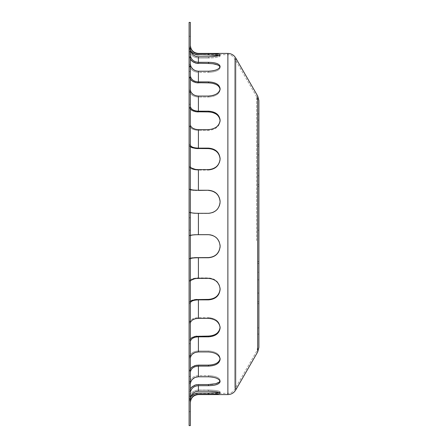 <?xml version="1.0" encoding="UTF-8"?>
<svg xmlns="http://www.w3.org/2000/svg" width="448" height="448" viewBox="0 0 448 448"><rect width="100%" height="100%" fill="white"/><g stroke="black" fill="none" stroke-linecap="round" stroke-linejoin="round"><path stroke-width="0.34" stroke-dasharray="2.24 1.68" d="M258.894 347.446L258.894 100.554M258.894 217.795L258.894 230.205L258.894 217.795L258.894 230.205L258.894 217.795L257.65 217.795L257.65 230.205L257.65 217.795L257.65 230.205L257.65 217.795L258.894 217.795M258.894 184.526L258.894 144.329L258.894 186.34L258.894 184.526L257.65 184.526L257.65 186.34L257.65 144.329L257.65 186.34L257.65 184.526L258.894 184.526M258.894 286.031L258.894 334.107L258.894 286.031L257.65 286.031L257.65 279.826L257.65 334.107L257.65 286.031L258.894 286.031M258.894 272.25L258.894 303.671L258.894 261.66L258.894 272.25L257.65 272.25L257.65 261.66L257.65 303.671L257.65 261.66L257.65 272.25L258.894 272.25M258.894 161.969L258.894 113.893L258.894 161.969L257.65 161.969L257.65 168.174L257.65 113.893L257.65 161.969L258.894 161.969M258.894 230.205L257.65 230.205L258.894 230.205M189.106 54.001L189.106 66.354L189.106 54.001M190.35 54.001L190.35 66.354L190.35 54.001M189.106 381.696L189.106 394.05L189.106 381.696M190.35 381.696L190.35 394.05L190.35 381.696M189.106 217.851L189.106 230.205L189.106 217.851M190.35 217.851L190.35 230.205L190.35 217.851M220.119 158.956L220.125 159.197C219.43 165.771 215.555 169.406 208.494 170.094C215.555 169.406 219.43 165.771 220.125 159.197L219.223 155.07L217.622 152.594L215.774 150.909M220.114 120.534L220.125 120.91C219.43 126.594 215.555 129.752 208.494 130.379C215.555 129.752 219.43 126.594 220.125 120.91L220.024 119.711M220.097 89.158L220.125 89.65C219.43 94.058 215.555 96.522 208.494 97.048C215.555 96.522 219.43 94.058 220.125 89.65L220.024 88.732M208.494 62.317L198.414 62.317C193.844 61.964 191.167 59.696 190.378 55.502L190.35 36.327L190.602 50.758L189.577 48.63L189.134 46.435L189.106 36.327L189.134 49.476C190.002 54.723 193.094 57.574 198.414 58.022L198.414 63.465L208.494 63.465L208.494 62.317C215.555 62.457 219.43 63.818 220.125 66.399L220.125 67.547C219.43 70.375 215.555 71.977 208.494 72.369C215.555 71.977 219.43 70.375 220.125 67.547L220.125 66.433M219.122 55.552L220.125 56.106C219.43 57.159 215.555 57.798 208.494 58.022C215.555 57.798 219.43 57.159 220.125 56.106L217.56 55.311M198.414 54.981L198.414 54.656L198.414 54.981L208.494 54.981L208.494 53.749C215.555 53.71 219.43 54.085 220.125 54.874L217.566 55.978M216.77 56.134L215.774 56.297M212.789 56.627L210.011 56.767M216.653 55.222L215.768 55.16M212.727 55.037L209.978 54.986M220.125 66.399L220.024 66.987M219.302 68.09L217.566 69.328M216.759 69.714L215.774 70.095M212.783 70.851L210.011 71.176M219.302 65.957L217.56 64.904M216.67 64.568L215.774 64.299M212.772 63.728L210 63.498M190.35 59.147L189.134 55.502L189.106 48.322L189.134 64.406C190.002 69.294 193.094 71.949 198.414 72.369L198.414 82.886L208.494 82.886L208.494 81.9C215.555 82.214 219.43 84.47 220.125 88.665L220.024 89.6M219.302 91.319L217.56 93.223M216.72 93.828L215.774 94.377M212.783 95.519L210.011 95.995M219.302 87.08L217.56 85.344M216.675 84.778L215.774 84.319M212.778 83.345L210 82.942M190.35 79.178L189.134 76.048L189.106 71.501L189.134 90.21C190.002 94.41 193.094 96.69 198.414 97.048L198.414 111.927L208.494 111.927L208.494 111.171C215.555 111.636 219.43 114.632 220.125 120.154L220.024 121.369M219.302 123.592L217.56 126.022M216.714 126.801L215.774 127.495M212.783 128.94L208.494 129.623L208.494 130.379L198.414 130.379L208.494 130.379L208.494 129.623L197.165 129.562M219.302 117.538L217.56 115.231M216.748 114.531L215.774 113.859M212.778 112.543L210 112M190.35 109.082L189.134 106.68L189.106 104.278L189.134 125.132C190.002 128.358 193.094 130.105 198.414 130.379L198.414 148.602L208.494 148.602L208.494 148.126C215.555 148.714 219.43 152.247 220.125 158.721L220.024 160.132M219.302 162.702L217.56 165.508M216.703 166.41L215.774 167.194M212.783 168.84L208.494 169.618L208.494 170.094L198.414 170.094L208.494 170.094L208.494 169.618L197.165 169.579M212.778 149.341L210 148.691M190.35 146.815L189.134 145.303L189.106 144.418L189.134 166.796C190.002 168.823 193.094 169.921 198.414 170.094L198.414 190.417L208.494 190.254C215.555 190.921 219.43 194.751 220.125 201.734L220.024 203.246M219.302 205.99L217.56 208.975M216.698 209.933L215.774 210.756M212.783 212.498L208.494 213.478C215.555 212.778 219.43 208.914 220.125 201.897L220.024 200.39M219.302 197.652L217.56 194.701M216.754 193.805L215.774 192.937M212.783 191.223L210 190.512M220.125 246.266C219.43 253.249 215.555 257.079 208.494 257.746L210 257.488M197.165 213.304L198.414 213.315L198.414 234.685L208.494 234.522L198.414 234.522C193.094 234.578 190.002 234.954 189.134 235.648L189.106 258.81L190.35 258.194L189.106 258.81L189.134 235.648C190.002 234.954 193.094 234.578 198.414 234.522L208.494 234.522C215.555 235.222 219.43 239.086 220.125 246.103C219.43 239.086 215.555 235.222 208.494 234.522L210.011 234.78M212.783 235.502L215.774 237.244M216.748 238.118L217.56 239.025M219.302 242.01L220.024 244.754M212.783 256.777L215.774 255.063M216.748 254.201L217.56 253.299M219.302 250.348L220.024 247.61M220.119 289.038L220.125 289.279C219.43 295.753 215.555 299.286 208.494 299.874L208.494 299.398L210 299.309M190.378 235.648L189.134 235.648L190.378 235.648L190.378 258.709C191.167 258.115 193.844 257.796 198.414 257.746L198.414 278.382L208.494 278.382L208.494 277.906L198.414 277.906C193.094 278.079 190.002 279.177 189.134 281.204L189.106 303.582L189.437 302.03L190.35 301.185L189.134 302.697L189.106 303.582L189.134 281.204C190.002 279.177 193.094 278.079 198.414 277.906L208.494 277.906C215.555 278.594 219.43 282.229 220.125 288.803C219.43 282.229 215.555 278.594 208.494 277.906L208.494 278.382L210.011 278.477M212.783 279.16L215.774 280.806M216.748 281.635L217.56 282.492M219.302 285.298L220.024 287.868M212.778 298.659L215.774 297.091M216.731 296.313L217.56 295.473M219.302 292.746L220.024 290.203M220.114 327.466L220.125 327.846C219.43 333.368 215.555 336.364 208.494 336.829L208.494 336.073L210 336M190.378 322.868L189.134 322.868L190.378 322.868L190.378 281.204L189.134 281.204L190.378 281.204L190.378 302.697C191.167 300.961 193.844 300.02 198.414 299.874L198.414 318.377L208.494 318.377L208.494 317.621L198.414 317.621C193.094 317.895 190.002 319.642 189.134 322.868L189.106 343.722L189.134 341.32L190.35 338.918L189.134 341.32L189.106 343.722L189.134 322.868C190.002 319.642 193.094 317.895 198.414 317.621L208.494 317.621C215.555 318.248 219.43 321.406 220.125 327.09C219.43 321.406 215.555 318.248 208.494 317.621L208.494 318.377L210.011 318.461M212.783 319.06L215.774 320.505M216.737 321.216L217.56 321.978M219.302 324.408L220.024 326.631M212.778 335.457L215.774 334.141M216.748 333.469L217.56 332.769M219.302 330.462L220.024 328.289M220.097 358.842L220.125 359.335C219.43 363.53 215.555 365.786 208.494 366.1L208.494 365.114L210 365.058M190.35 341.734L190.35 376.499L190.378 341.32C191.167 338.559 193.844 337.064 198.414 336.829L198.414 351.938L208.494 351.938L208.494 350.952L198.414 350.952C193.094 351.31 190.002 353.59 189.134 357.79L189.106 376.499L189.134 371.952L190.35 368.822L189.134 371.952L189.106 376.499L189.134 357.79C190.002 353.59 193.094 351.31 198.414 350.952L208.494 350.952C215.555 351.478 219.43 353.942 220.125 358.35C219.43 353.942 215.555 351.478 208.494 350.952L208.494 351.938L212.985 352.537L217.56 354.777M219.302 356.681L220.024 358.4M212.778 364.655L215.774 363.681M216.714 363.199L217.56 362.656M219.302 360.92L220.024 359.268M219.302 379.91L220.125 381.601C219.43 384.182 215.555 385.543 208.494 385.683L208.494 384.535L210 384.502M219.302 382.043L220.125 380.453C219.43 377.625 215.555 376.023 208.494 375.631L208.494 376.779L210.011 376.824M212.783 377.149L215.774 377.905M216.765 378.291L217.566 378.672M212.772 384.272L215.774 383.701M216.67 383.432L217.56 383.096M219.122 392.448L220.125 391.894L219.122 392.448L220.125 393.126C219.43 393.915 215.555 394.29 208.494 394.251L208.494 393.019L209.978 393.014M191.425 396.161L189.823 398.709L189.134 401.565L189.106 411.673L189.134 398.524C190.002 393.277 193.094 390.426 198.414 389.978L208.494 389.978C215.555 390.202 219.43 390.841 220.125 391.894C219.43 390.841 215.555 390.202 208.494 389.978L208.494 391.216L210.011 391.233M212.789 391.373L215.774 391.703M216.776 391.866L217.566 392.022M212.727 392.963L215.768 392.84M216.653 392.778L217.56 392.689M190.35 372.501L190.35 399.678L190.378 371.952C191.167 368.351 193.844 366.397 198.414 366.1L198.414 376.779L208.494 376.779L208.494 375.631L198.414 375.631C193.094 376.051 190.002 378.706 189.134 383.594L189.106 399.678L189.134 392.498L190.35 388.853L189.134 392.498L189.106 399.678L189.134 383.594C190.002 378.706 193.094 376.051 198.414 375.631L208.494 375.631C215.555 376.023 219.43 377.625 220.125 380.453L220.024 381.018M208.494 190.254L198.414 190.254C193.844 190.204 191.167 189.885 190.378 189.291L190.35 144.418L190.378 166.796L189.106 166.505L189.106 144.418L189.437 145.97L190.658 147.006M208.494 148.126L198.414 148.126C193.844 147.98 191.167 147.039 190.378 145.303L190.35 104.278L190.378 125.132L189.134 125.132L189.106 124.684L189.106 104.278L189.437 107.744L190.658 109.385M198.414 111.927L198.414 97.048L208.494 97.048L198.414 97.048C193.094 96.69 190.002 94.41 189.134 90.21L189.106 71.501L189.134 76.048L189.756 78.198L190.658 79.576M208.494 111.171L198.414 111.171C193.844 110.936 191.167 109.441 190.378 106.68L190.35 71.501L190.378 90.21L189.134 90.21L190.378 90.21M198.414 82.886L198.414 72.369L208.494 72.369L198.414 72.369C193.094 71.949 190.002 69.294 189.134 64.406L189.106 48.322L189.134 55.502L189.756 58.005L190.658 59.612M198.414 63.465L198.414 58.022L208.494 58.022L198.414 58.022C193.094 57.574 190.002 54.723 189.134 49.476L189.106 36.327L189.134 46.435L189.756 49.123L190.658 50.848M190.35 36.327L190.35 45.741L190.35 36.327L189.106 36.327L190.35 36.327M197.165 56.689L208.494 56.784L208.494 58.022L208.494 56.784M190.949 51.806L191.257 52.472M195.384 56.202L196.078 56.442M191.425 51.839L191.85 52.293M192.248 52.662L192.909 53.194M194.163 53.962L195.143 54.393M195.63 54.561L196.946 54.869M208.494 53.749L198.414 53.749C193.844 53.374 191.167 50.938 190.378 46.435L190.35 45.741M197.165 71.126L208.494 71.221L208.494 72.369L208.494 71.221M190.949 66.578L191.257 67.194M195.384 70.672L196.078 70.896M191.425 60.536L191.85 60.962M192.248 61.303L192.909 61.796M194.163 62.513L195.143 62.916M195.63 63.073L196.946 63.358M208.494 81.9L198.414 81.9C193.844 81.598 191.167 79.649 190.378 76.048L190.35 63.739L190.378 64.406L189.134 64.406L190.378 64.406M197.165 95.984L208.494 96.062L208.494 97.048L208.494 96.062M190.949 92.075L191.257 92.607M195.384 95.592L196.078 95.788M191.425 80.371L191.85 80.735M192.248 81.032L192.909 81.452M194.163 82.068L195.143 82.415M195.63 82.55L196.946 82.796M190.949 126.566L191.257 126.974M195.384 129.265L196.078 129.41M198.414 148.602L198.414 130.379C193.094 130.105 190.002 128.358 189.134 125.132L190.378 125.132M191.425 109.995L191.85 110.275M192.248 110.505L192.909 110.824M194.163 111.3L195.143 111.563M195.63 111.664L196.946 111.854M190.949 167.698L191.257 167.95M195.384 169.389L196.078 169.484M198.414 190.417L198.414 170.094C193.094 169.921 190.002 168.823 189.134 166.796L190.378 166.796M191.414 147.386L191.89 147.577M195.356 148.406L196.84 148.551M198.414 213.315L208.494 213.315L198.414 213.478C193.094 213.422 190.002 213.046 189.134 212.352L189.106 189.19L190.658 189.874M190.949 212.66L191.257 212.75M193.357 213.086L194.729 213.203M195.384 213.242L196.078 213.27M191.425 190.002L191.85 190.064M192.248 190.114L192.909 190.182M194.163 190.282L195.143 190.338M195.63 190.361L196.946 190.4M190.35 166.505L190.378 212.352L189.134 212.352C190.002 213.046 193.094 213.422 198.414 213.478L208.494 213.478C215.555 212.778 219.43 208.914 220.125 201.897M190.35 258.782L190.378 212.352L189.106 212.24L189.106 235.76L189.106 189.19L190.35 189.218M198.414 257.746L208.494 257.746M208.494 257.583L196.946 257.6M195.63 257.639L195.143 257.662M194.163 257.718L192.909 257.818M192.248 257.886L191.85 257.936M191.425 257.998L190.658 258.126M197.165 234.696L196.078 234.73M195.384 234.758L194.729 234.797M192.186 235.066L191.257 235.25M198.414 299.874L208.494 299.874M208.494 299.398L196.946 299.443M195.63 299.561L195.143 299.622M194.163 299.79L192.909 300.087M192.248 300.294L191.85 300.434M191.425 300.608L190.658 300.994M197.165 278.421L196.078 278.516M195.384 278.611L194.729 278.723M198.414 336.829L208.494 336.829M208.494 336.073L196.946 336.146M195.63 336.336L195.143 336.437M194.163 336.7L192.909 337.176M192.248 337.495L191.85 337.725M191.425 338.005L190.658 338.615M197.165 318.438L196.078 318.59M195.384 318.735L194.729 318.92M190.949 321.434L190.719 321.815M198.414 366.1L208.494 366.1M208.494 365.114L196.946 365.204M195.63 365.45L195.143 365.585M194.163 365.932L192.909 366.548M192.248 366.968L191.85 367.265M191.425 367.629L190.658 368.424M195.384 352.408L194.729 352.649M190.949 355.925L190.719 356.423M198.414 385.683L198.414 391.216L208.494 391.216L208.494 389.978L198.414 389.978C193.094 390.426 190.002 393.277 189.134 398.524L189.106 411.673L189.134 401.565L189.997 398.317L190.602 397.247L190.35 399.23L190.35 393.142L190.35 399.678L190.378 392.498C191.167 388.304 193.844 386.036 198.414 385.683L208.494 385.683M208.494 384.535L196.946 384.642M195.63 384.927L195.143 385.084M194.163 385.487L192.909 386.204M192.248 386.697L191.85 387.038M191.425 387.464L190.658 388.388M195.384 377.328L194.729 377.608M190.949 381.422L190.719 382.004M197.165 394.346L208.494 394.251M190.35 402.259L190.35 411.673L190.35 399.23L190.35 411.673L190.35 402.259L190.719 399.851M190.949 399.23L191.257 398.563M192.674 396.631L194.729 395.136M195.384 394.834L196.078 394.593M208.494 393.019L196.946 393.131M195.63 393.439L195.143 393.607M194.163 394.038L192.909 394.806M192.248 395.338L191.85 395.707M195.384 391.798L194.729 392.101M190.949 396.194L190.719 396.816M189.106 258.782L189.106 281.495L189.106 258.782M189.106 302.949L189.106 323.316L189.106 302.949M189.106 341.734L189.106 358.366L189.106 341.734M189.106 372.501L189.106 384.261L189.106 372.501M189.106 393.142L189.106 399.23L189.106 393.142M189.106 402.259L189.106 402.651L189.106 402.259M190.35 189.806L189.106 189.218L189.106 166.505L189.106 189.218L190.35 189.19L190.35 235.76M189.106 145.051L189.106 124.684L189.106 145.051M189.106 106.266L189.106 89.634L189.106 106.266M189.106 75.499L189.106 63.739L189.106 75.499M189.106 54.858L189.106 48.77L189.106 54.858M189.106 45.741L189.106 45.349L189.106 45.741M190.35 302.949L190.35 323.316M190.35 393.142L190.35 399.23M190.35 48.77L190.35 54.858M190.35 63.739L190.35 75.499M190.35 89.634L190.35 106.266M189.106 425.6L189.106 22.4M257.65 240.111L257.65 100.554L257.65 240.111M190.35 425.6L190.35 22.4M190.35 124.684L190.35 145.051M258.894 120.098L257.65 120.098L258.894 120.098M258.894 263.474L257.65 263.474L258.894 263.474M258.894 293.082L257.65 293.082L258.894 293.082M257.65 301.857L258.894 301.857L257.65 301.857M258.894 327.902L257.65 327.902L258.894 327.902M258.894 175.75L257.65 175.75L258.894 175.75M258.894 146.143L257.65 146.143L258.894 146.143M257.65 154.918L258.894 154.918L257.65 154.918M189.134 49.476L190.378 49.476L189.134 49.476M189.134 357.79L190.378 357.79L189.134 357.79M189.134 383.594L190.378 383.594L189.134 383.594M189.134 398.524L190.378 398.524L189.134 398.524M227.875 391.894L227.875 54.656L227.875 391.894M198.414 393.019L198.414 393.344L198.414 393.019M198.414 389.978L198.414 384.535L198.414 389.978M198.414 375.631L198.414 365.114L198.414 375.631M198.414 350.952L198.414 336.073L198.414 350.952M198.414 317.621L198.414 299.398L198.414 317.621M198.414 277.906L198.414 257.583L198.414 277.906M198.414 234.522L198.414 213.478L198.414 234.522M227.875 394.587L227.875 53.413M198.414 394.587L198.414 394.251M198.414 190.254L198.414 169.618M198.414 148.126L198.414 129.623M198.414 111.171L198.414 96.062M198.414 81.9L198.414 71.221M198.414 62.317L198.414 56.784M198.414 53.749L198.414 53.413M256.614 240.621L256.614 96.673L256.614 240.621M234.59 388.052L234.59 58.531L234.59 388.052M235.665 390.085L235.665 57.915M257.69 351.949L257.69 96.051M258.894 168.174L257.65 168.174M258.894 113.893L257.65 113.893M258.894 261.66L257.65 261.66L258.894 261.66M258.894 303.671L257.65 303.671L258.894 303.671M258.894 279.826L257.65 279.826M258.894 334.107L257.65 334.107M258.894 186.34L257.65 186.34L258.894 186.34M258.894 144.329L257.65 144.329L258.894 144.329M190.35 53.95L189.106 53.95M190.35 66.354L189.106 66.354M190.35 381.646L189.106 381.646M190.35 394.05L189.106 394.05M190.35 217.795L189.106 217.795M190.35 230.205L189.106 230.205M220.125 56.106L220.125 54.886L220.125 56.106M220.125 391.894L220.125 393.126L220.125 391.894M189.106 144.418L190.35 144.418L189.106 144.418M189.106 104.278L190.35 104.278L189.106 104.278M189.106 71.501L190.35 71.501L189.106 71.501M189.106 48.322L190.35 48.322L189.106 48.322M189.106 258.81L190.35 258.81L189.106 258.81M189.106 303.582L190.35 303.582L189.106 303.582M189.106 343.722L190.35 343.722L189.106 343.722M189.106 376.499L190.35 376.499L189.106 376.499M189.106 399.678L190.35 399.678L189.106 399.678M189.106 411.673L190.35 411.673L189.106 411.673M189.106 402.651C189.661 396.995 192.763 393.893 198.414 393.344L227.875 393.344C230.804 393.249 233.044 391.955 234.59 389.469L256.614 351.327L257.65 347.446M189.106 45.349C189.661 51.005 192.763 54.107 198.414 54.656L227.875 54.656C230.804 54.751 233.044 56.045 234.59 58.531L256.614 96.673L257.65 100.554"/><path stroke-width="0.67" d="M257.69 351.949L257.69 96.051L258.894 100.554L258.894 347.446L257.69 351.949L235.665 390.085L235.665 57.915C233.873 55.026 231.274 53.53 227.875 53.413L227.875 394.587C231.274 394.475 233.873 392.974 235.665 390.085M190.35 166.505L190.378 166.796C191.167 168.532 193.844 169.473 198.414 169.618L208.494 169.618C215.555 168.93 219.43 165.295 220.125 158.721C219.43 152.247 215.555 148.714 208.494 148.126L208.494 148.602C215.555 149.19 219.43 152.718 220.125 159.197M190.35 124.684L190.378 125.132C191.167 127.898 193.844 129.394 198.414 129.623L208.494 129.623C215.555 128.996 219.43 125.838 220.125 120.154C219.43 114.632 215.555 111.636 208.494 111.171L208.494 111.927C215.555 112.392 219.43 115.388 220.125 120.91M210.011 95.995L208.494 96.062C215.555 95.536 219.43 93.072 220.125 88.665C219.43 84.47 215.555 82.214 208.494 81.9L208.494 82.886C215.555 83.199 219.43 85.456 220.125 89.65M210.011 71.176L208.494 71.221C215.555 70.829 219.43 69.227 220.125 66.399C219.43 63.818 215.555 62.457 208.494 62.317L208.494 63.465L212.985 63.756L217.543 64.898L219.386 66.03L220.024 66.982L219.302 68.09M210.011 56.767L208.494 56.784C215.555 56.566 219.43 55.927 220.125 54.874C219.43 54.085 215.555 53.71 208.494 53.749L208.494 54.981L219.122 55.552M217.566 55.978L216.77 56.134M215.774 56.297L212.789 56.627M217.56 55.311L216.653 55.222M215.768 55.16L212.727 55.037M209.978 54.986L208.555 54.981M217.566 69.328L216.759 69.714M215.774 70.095L212.783 70.851M220.024 66.97L219.302 65.957M217.56 64.904L216.67 64.568M215.774 64.299L212.772 63.728M210 63.498L208.555 63.465M220.024 89.6L219.302 91.319M217.56 93.223L216.72 93.828M215.774 94.377L212.783 95.519M220.024 88.732L219.302 87.08M217.56 85.344L216.675 84.778M215.774 84.319L212.778 83.345M210 82.942L208.555 82.886M220.024 121.369L219.302 123.592M217.56 126.022L216.714 126.801M215.774 127.495L212.783 128.94M220.024 119.711L219.302 117.538M217.56 115.231L216.748 114.531M215.774 113.859L212.778 112.543M210 112L208.555 111.927M220.024 160.132L219.302 162.702M217.56 165.508L216.703 166.41M215.774 167.194L212.783 168.84M215.774 150.909L212.778 149.341M210 148.691L208.555 148.602M220.024 203.246L219.302 205.99M217.56 208.975L216.698 209.933M215.774 210.756L212.783 212.498M220.024 200.39L219.302 197.652M217.56 194.701L216.754 193.805M215.774 192.937L212.783 191.223M210 190.512L208.555 190.417M210.011 234.78L212.783 235.502M215.774 237.244L216.748 238.118M217.56 239.025L219.302 242.01M220.024 244.754L220.125 246.159M210 257.488L212.783 256.777M215.774 255.063L216.748 254.201M217.56 253.299L219.302 250.348M220.024 247.61L220.125 246.204M210.011 278.477L212.783 279.16M215.774 280.806L216.748 281.635M217.56 282.492L219.302 285.298M220.024 287.868L220.024 290.203M210 299.309L212.778 298.659M215.774 297.091L216.731 296.313M217.56 295.473L219.302 292.746M210.011 318.461L212.783 319.06M215.774 320.505L216.737 321.216M217.56 321.978L219.302 324.408M220.024 326.631L220.024 328.289M210 336L212.778 335.457M215.774 334.141L216.748 333.469M217.56 332.769L219.302 330.462M217.56 354.777L219.302 356.681M220.024 358.4L220.024 359.268M210 365.058L212.778 364.655M215.774 363.681L216.714 363.199M217.56 362.656L219.302 360.92M210.011 376.824L212.783 377.149M215.774 377.905L216.765 378.291M217.566 378.672L219.302 379.91M210 384.502L212.772 384.272M215.774 383.701L216.67 383.432M217.56 383.096L219.302 382.043M210.011 391.233L212.789 391.373M215.774 391.703L216.776 391.866M217.566 392.022L219.122 392.448L217.622 392.683L208.494 393.019L208.494 394.251C215.555 394.29 219.43 393.915 220.125 393.126C219.43 392.073 215.555 391.434 208.494 391.216L198.414 391.216L195.384 391.798M209.978 393.014L212.727 392.963M215.768 392.84L216.653 392.778M217.56 392.689L219.122 392.448M220.024 381.018L219.223 382.116L215.796 383.695L208.494 384.535L208.494 385.683C215.555 385.543 219.43 384.182 220.125 381.601C219.43 378.773 215.555 377.171 208.494 376.779L198.414 376.779L195.384 377.328M220.125 358.35C219.43 362.544 215.555 364.801 208.494 365.114L208.494 366.1C215.555 365.786 219.43 363.53 220.125 359.335C219.43 354.928 215.555 352.464 208.494 351.938L198.414 351.938L195.384 352.408M220.125 327.09C219.43 332.612 215.555 335.608 208.494 336.073L208.494 336.829C215.555 336.364 219.43 333.368 220.125 327.846C219.43 322.162 215.555 319.004 208.494 318.377L197.165 318.438M220.125 288.803C219.43 295.282 215.555 298.81 208.494 299.398L208.494 299.874C215.555 299.286 219.43 295.753 220.125 289.279C219.43 282.705 215.555 279.07 208.494 278.382L197.165 278.421M220.125 246.103C219.43 253.086 215.555 256.917 208.494 257.583L208.494 257.746C215.555 257.079 219.43 253.249 220.125 246.266C219.43 239.243 215.555 235.385 208.494 234.685L197.165 234.696M190.35 145.051L190.378 145.303C191.167 147.039 193.844 147.98 198.414 148.126L208.494 148.126M208.494 148.602L196.286 148.506L192.573 147.812L190.35 146.815M190.35 106.266L190.378 106.68C191.167 109.441 193.844 110.936 198.414 111.171L208.494 111.171M208.494 111.927L196.286 111.776L192.573 110.667L190.35 109.082M190.35 75.499L190.378 76.048C191.167 79.649 193.844 81.603 198.414 81.9L208.494 81.9M208.494 82.886L196.286 82.69L192.573 81.25L190.35 79.178M208.494 96.062L198.414 96.062C193.844 95.76 191.167 93.811 190.378 90.21L190.35 89.634M190.35 54.858L190.378 55.502C191.167 59.696 193.844 61.964 198.414 62.317L208.494 62.317M208.494 63.465L196.286 63.235L192.573 61.555L190.35 59.147M208.494 71.221L198.414 71.221C193.844 70.868 191.167 68.594 190.378 64.406L190.35 63.739M190.35 45.741L190.378 46.435C191.167 50.938 193.844 53.374 198.414 53.749L208.494 53.749M208.494 54.981L196.286 54.74L192.573 52.937L190.602 50.758L190.949 51.806M208.494 56.784L198.414 56.784C193.844 56.409 191.167 53.973 190.378 49.476L190.35 48.77M191.257 52.472L193.172 54.863L195.384 56.202M196.078 56.442L197.165 56.689M190.658 50.848L191.425 51.839M191.85 52.293L192.248 52.662M192.909 53.194L194.163 53.962M195.143 54.393L195.63 54.561M196.946 54.869L198.414 54.981M190.378 64.406L190.949 66.578M191.257 67.194L193.172 69.423L195.384 70.672M196.078 70.896L197.165 71.126M190.658 59.612L191.425 60.536M191.85 60.962L192.248 61.303M192.909 61.796L194.163 62.513M195.143 62.916L195.63 63.073M196.946 63.358L198.414 63.465M190.378 90.21L190.949 92.075M191.257 92.607L193.172 94.522L195.384 95.592M196.078 95.788L197.165 95.984M190.658 79.576L191.425 80.371M191.85 80.735L192.248 81.032M192.909 81.452L194.163 82.068M195.143 82.415L195.63 82.55M196.946 82.796L198.414 82.886M190.378 125.138L190.949 126.566M191.257 126.974L192.707 128.184L195.384 129.265M196.078 129.41L197.165 129.562M190.658 109.385L191.425 109.995M191.85 110.275L192.248 110.505M192.909 110.824L194.163 111.3M195.143 111.563L195.63 111.664M196.946 111.854L198.414 111.927M190.378 166.796L190.949 167.698M191.257 167.95L195.384 169.389M196.078 169.484L197.165 169.579M190.658 147.006L191.414 147.386M191.89 147.577L195.356 148.406M196.84 148.551L198.414 148.602M190.35 189.218L190.378 189.291C191.167 189.885 193.844 190.204 198.414 190.254L208.494 190.254C215.555 190.921 219.43 194.751 220.125 201.734C219.43 208.757 215.555 212.615 208.494 213.315L198.414 213.315C193.844 213.27 191.167 212.946 190.378 212.352L190.949 212.66M191.257 212.75L192.186 212.934M192.259 212.946L193.357 213.086M194.729 213.203L195.384 213.242M196.078 213.27L197.165 213.304M190.658 189.874L191.425 190.002M191.85 190.064L192.248 190.114M192.909 190.182L194.163 190.282M195.143 190.338L195.63 190.361M196.946 190.4L190.35 189.806M196.946 257.6L195.63 257.639M195.143 257.662L194.163 257.718M192.909 257.818L192.248 257.886M191.85 257.936L191.425 257.998M190.658 258.126L195.479 257.645L208.494 257.583M196.078 234.73L195.384 234.758M194.729 234.797L193.357 234.914M193.189 234.931L192.186 235.066M191.257 235.25L190.949 235.34M190.719 235.418L190.378 235.648C191.167 235.054 193.844 234.73 198.414 234.685L198.414 213.315M196.946 299.443L195.63 299.561M195.143 299.622L194.163 299.79M192.909 300.087L192.248 300.294M191.85 300.434L191.425 300.608M190.658 300.994L195.479 299.578L208.494 299.398M196.078 278.516L195.384 278.611M194.729 278.723L190.949 280.302M190.719 280.543L190.383 281.182M190.378 281.204L190.35 281.495L190.378 281.204C191.167 279.468 193.844 278.527 198.414 278.382L198.414 257.746C193.844 257.796 191.167 258.115 190.378 258.709L190.35 258.782M196.946 336.146L195.63 336.336M195.143 336.437L194.163 336.7M192.909 337.176L192.248 337.495M191.85 337.725L191.425 338.005M190.658 338.615L192.175 337.54L195.479 336.364L208.494 336.073M196.078 318.59L195.384 318.735M194.729 318.92L192.27 320.107L190.949 321.434M190.719 321.815L190.378 322.868C191.167 320.102 193.844 318.606 198.414 318.377L198.414 299.874C193.844 300.02 191.167 300.961 190.378 302.697L190.35 302.949M196.946 365.204L195.63 365.45M195.143 365.585L194.163 365.932M192.909 366.548L192.248 366.968M191.85 367.265L191.425 367.629M190.658 368.424L192.175 367.024L195.479 365.49L198.414 365.114L208.494 365.114M194.729 352.649L192.27 354.194L190.949 355.925M190.719 356.423L190.378 357.79C191.167 354.189 193.844 352.24 198.414 351.938L198.414 336.829C193.844 337.064 191.167 338.559 190.378 341.32L190.35 341.734M196.946 384.642L195.63 384.927M195.143 385.084L194.163 385.487M192.909 386.204L192.248 386.697M191.85 387.038L191.425 387.464M190.658 388.388L192.175 386.758L195.479 384.972L198.414 384.535L208.494 384.535M194.729 377.608L192.27 379.411L190.949 381.422M190.719 382.004L190.378 383.594C191.167 379.406 193.844 377.132 198.414 376.779L198.414 366.1C193.844 366.402 191.167 368.351 190.378 371.952L190.35 372.501M190.719 399.851L190.949 399.23M191.257 398.563L192.186 397.169M192.259 397.085L192.674 396.631M194.729 395.136L195.384 394.834M196.078 394.593L197.165 394.346M196.946 393.131L195.63 393.439M195.143 393.607L194.163 394.038M192.909 394.806L192.248 395.338M191.85 395.707L191.425 396.161M194.729 392.101L192.27 394.033L190.949 396.194M190.719 396.816L193.558 394.374L195.479 393.49L198.414 393.019L208.494 393.019M208.494 394.251L198.414 394.251C193.844 394.626 191.167 397.062 190.378 401.565L190.35 402.226M190.35 399.23L190.378 398.524C191.167 394.027 193.844 391.591 198.414 391.216L198.414 385.683C193.844 386.036 191.167 388.304 190.378 392.498L190.35 393.142M208.494 385.683L198.414 385.683M208.494 366.1L198.414 366.1M208.494 336.829L198.414 336.829M208.494 299.874L198.414 299.874M208.494 257.746L198.414 257.746M208.494 190.254L198.414 190.417M208.494 190.417C215.555 191.083 219.43 194.914 220.125 201.897M189.106 423.875L189.106 425.6L190.35 425.6L190.35 22.4L189.106 22.4L189.106 423.875M198.414 394.251L198.414 394.587L227.875 394.587M227.875 53.413L198.414 53.413L198.414 53.749M198.414 56.784L198.414 62.317M198.414 71.221L198.414 81.9M198.414 96.062L198.414 111.171M198.414 129.623L198.414 148.126M198.414 169.618L198.414 190.254M198.414 394.587C193.514 395.063 190.826 397.751 190.35 402.651M198.414 53.413C193.514 52.937 190.826 50.249 190.35 45.349M257.69 96.051L235.665 57.915"/></g></svg>
